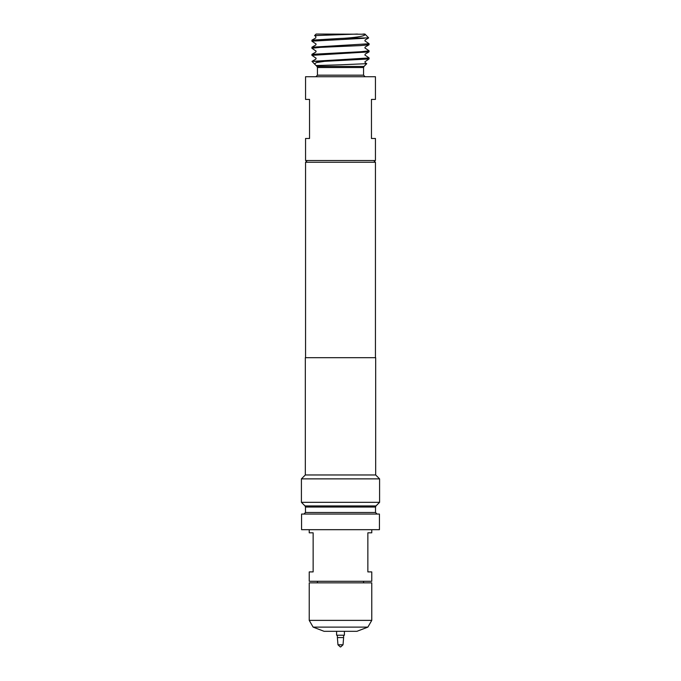 <?xml version="1.0" encoding="UTF-8"?>
<svg xmlns="http://www.w3.org/2000/svg" width="681" height="681" viewBox="0 0 681 681"><rect width="100%" height="100%" fill="white"/><g stroke="black" fill="none" stroke-linecap="round" stroke-linejoin="round"><path stroke-width="1.02" d="M336.593 631.313L336.593 635.22L344.407 635.22L344.407 631.313M340.687 646.95L343.028 644.796L337.972 644.796L337.376 637.569L343.624 637.569L343.624 635.22M309.234 620.374L371.766 620.374L371.766 582.842L309.234 582.842L309.234 620.374L313.124 627.116L367.876 627.116L371.766 620.374M367.876 627.116L356.938 631.313L324.062 631.313L313.124 627.116M363.56 581.285L363.56 582.842M317.44 581.285L317.44 582.842M371.766 529.682L371.766 532.814L367.859 532.814L367.859 571.904L371.766 571.904L371.766 581.285L309.234 581.285L309.234 571.904L313.141 571.904L313.141 532.814L309.234 532.814L309.234 529.682M371.46 138.49L375.444 138.49L375.444 160.537L305.556 160.537L305.556 138.49L309.54 138.49L309.54 99.409L305.556 99.409L305.556 76.732L375.444 76.732L375.444 99.409L371.46 99.409L371.46 138.49M340.5 64.814L366.77 63.673L365.203 62.72L364.888 61.784L369.051 58.966L324.565 61.333L316.452 62.541L314.503 63.946L316.112 65.555L340.5 64.814M340.5 59.707L369.111 57.936L364.88 55.042L365.195 54.105L369.042 51.875L311.889 55.34L316.12 58.234L315.805 59.17L312 61.375L340.5 59.707M369.111 57.936L369.051 58.966M340.5 38.442L344.458 38.272C358.64 37.242 365.535 35.897 365.152 34.229L316.112 34.05L314.562 35.599L315.822 36.382L315.822 37.906L311.941 40.153L340.5 38.442M364.318 38.272L311.889 41.166L316.112 44.052L315.797 44.989L311.949 47.219L369.111 43.754L364.88 40.86L365.195 39.924L368.676 37.906L344.458 38.272M369.111 43.754L369.042 44.776L360.045 45.618L320.266 47.364L311.889 48.249L316.12 51.152L315.805 52.079L311.949 54.318L360.726 51.739L369.111 50.845L364.871 47.942L365.186 47.015L369.042 44.776M369.111 50.845L369.042 51.875M311.889 41.166L311.941 40.153M311.889 48.249L311.949 47.219M311.889 55.34L311.949 54.318M357.448 34.05L314.562 35.599M379.428 514.053L301.572 514.053L301.572 529.682L379.428 529.682L379.428 514.053M373.724 160.537L375.444 162.257L305.556 162.257L305.556 357.695M305.318 474.963L375.682 474.963L375.682 357.695L305.318 357.695L305.318 474.963L301.411 478.871L301.411 502.323L379.589 502.323L375.98 505.932L305.02 505.932L301.411 502.323M375.682 474.963L379.589 478.871L301.411 478.871M362.922 34.05L364.888 34.05L368.676 37.906M314.503 63.946L312 61.375M324.565 61.333L312.119 61.333M364.02 66.423L363.56 67.53L317.44 67.53L316.98 66.423L364.02 66.423L366.77 63.673M317.44 67.53L317.44 75.174L363.56 75.174L365.127 76.732M375.98 505.932L375.52 507.039L305.48 507.039L305.48 512.487L303.913 514.053M375.52 507.039L375.52 512.487L305.48 512.487M337.376 637.569L337.376 635.22M337.972 644.796L340.313 646.95M363.56 67.53L363.56 75.174M317.44 75.174L315.873 76.732M375.52 512.487L377.087 514.053M307.276 160.537L305.556 162.257M379.589 478.871L379.589 502.323M305.02 505.932L305.48 507.039M375.444 162.257L375.444 357.695M316.98 66.423L316.112 65.555M343.028 644.796L343.624 637.569"/></g></svg>
